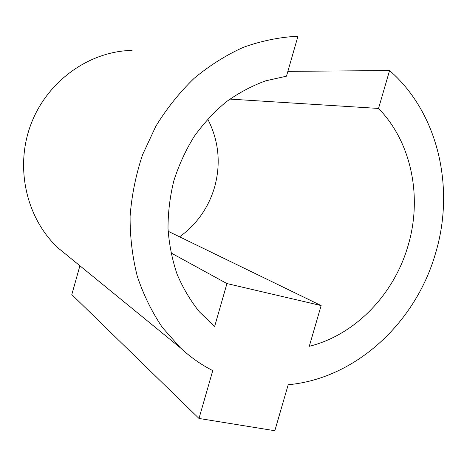 <?xml version="1.0" encoding="UTF-8"?>
<svg xmlns="http://www.w3.org/2000/svg" width="467" height="467" viewBox="0 0 467 467"><rect width="100%" height="100%" fill="white"/><g stroke="black" fill="none" stroke-linecap="round" stroke-linejoin="round"><path stroke-width="0.7" d="M179.597 236.827C196.823 224.312 208.504 207.71 214.639 187.028C221.066 163.327 218.76 140.66 207.722 119.027M199 418.455L212.759 370.605C201.16 364.709 190.425 357.162 180.542 347.962L162.44 327.565C151.938 312.067 143.556 294.981 137.286 276.306C132.377 256.949 129.984 236.897 130.1 216.163C131.712 195.329 135.856 174.88 142.54 154.822L155.797 126.312C166.737 108.467 179.497 92.489 194.079 78.386C209.485 65.561 225.882 55.217 243.284 47.348C260.989 40.991 278.793 37.307 296.703 36.292L297.946 36.274L286.493 76.174L265.589 80.867C251.806 85.91 238.666 92.915 226.168 101.87C214.225 111.864 203.554 123.405 194.161 136.498C185.65 150.31 178.89 165.014 173.882 180.612C169.959 196.502 168.003 212.485 168.009 228.561C169.142 244.457 172.165 259.658 177.069 274.17C182.976 288.075 190.437 300.643 199.444 311.88L214.645 326.433L226.944 283.58L321.138 305.564L309.271 346.31C355.247 334.944 394.014 294.414 408.012 245.864C422.536 197.483 411.76 142.382 378.533 108.449L389.566 70.546C438.531 113.131 455.22 188.359 435.483 253.517C415.671 322.586 355.836 378.585 288.197 384.738L274.824 430.726L199 418.455L71.807 294.601L79.904 265.776M287.87 71.369L389.566 70.546M132.085 50.413C89.29 51.107 46.957 81.188 30.787 124.695C14.541 168.173 26.695 219.058 58.369 248.193L68.585 256.529M229.887 99.092L378.533 108.449M226.944 283.58L170.893 252.863M321.138 305.564L168.126 231.258M180.542 347.962L58.369 248.193"/></g></svg>
